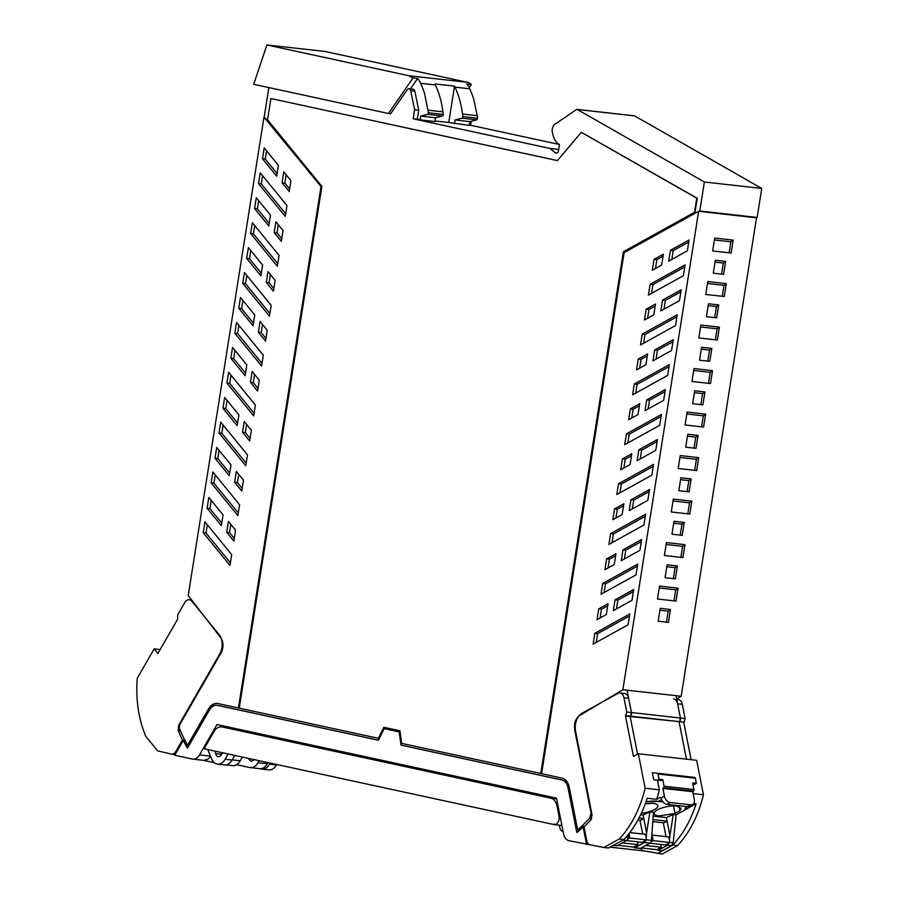 <?xml version="1.0" encoding="UTF-8"?>
<svg xmlns="http://www.w3.org/2000/svg" width="899" height="899" viewBox="0 0 899 899"><rect width="100%" height="100%" fill="white"/><g stroke="black" fill="none" stroke-linecap="round" stroke-linejoin="round"><path stroke-width="1.35" d="M575.349 729.718L574.663 729.64C573.854 723.324 575.495 718.616 579.585 715.548L622.872 689.735L698.647 211.31L624.108 252.619L541.58 773.679L562.167 778.141C565.774 779.118 568.146 782.152 569.281 787.243L577.652 829.788A162.652 108.487 -83.6 0 0 581.417 826.507L589.699 818.292L591.048 812.876L591.677 812.954M574.663 729.64L591.048 812.876M638.268 359.072L636.548 369.894L645.898 364.713L647.617 353.891L638.268 359.072L641.066 359.386L639.672 368.163M624.704 444.69L659.72 425.294L661.428 414.473L626.412 433.88L624.704 444.69M685.117 264.879L683.409 275.701L648.393 295.097L650.112 284.286L685.117 264.879M652.337 270.228L661.686 265.048L663.406 254.17L654.056 259.35L652.337 270.228M668.71 261.126L687.353 250.799L689.061 239.977L670.429 250.315L668.71 261.126M646.741 399.864L645.021 410.686L663.664 400.347L665.372 389.537L646.741 399.864L649.539 400.179L648.145 408.955M628.648 419.754L637.998 414.574L639.717 403.752L630.368 408.933L628.648 419.754M681.172 289.804L679.464 300.626L660.821 310.953L662.529 300.142L681.172 289.804M634.312 384.008L632.604 394.83L667.609 375.422L669.328 364.612L634.312 384.008L637.11 384.322L635.728 393.099M655.506 304.031L653.798 314.841L644.448 320.022L646.167 309.211L655.506 304.031M677.228 314.751L675.509 325.562L640.504 344.969L642.212 334.147L677.228 314.751M673.272 339.676L671.564 350.486L652.921 360.814L654.629 350.003L673.272 339.676M631.795 453.748L630.087 464.569L620.737 469.75L622.445 458.928L631.795 453.748M637.11 460.67L655.742 450.343L657.461 439.521L638.818 449.86L637.11 460.67M618.523 483.741L616.804 494.562L651.82 475.155L653.528 464.334L618.523 483.741L621.321 484.055L619.928 492.832M629.188 510.666L647.831 500.338L649.539 489.517L630.896 499.844L629.188 510.666M623.884 503.743L622.164 514.554L612.815 519.734L614.534 508.924L623.884 503.743M610.623 533.601L608.904 544.423L643.92 525.016L645.628 514.206L610.623 533.601L613.421 533.916L612.028 542.693M621.265 560.65L639.908 550.323L641.628 539.512L622.985 549.84L621.265 560.65M615.961 553.728L614.253 564.55L604.903 569.73L606.611 558.908L615.961 553.728M602.723 583.473L601.015 594.284L636.02 574.888L637.739 564.066L602.723 583.473L605.521 583.788L604.128 592.553M608.039 603.723L606.331 614.534L596.981 619.714L598.7 608.904L608.039 603.723M613.354 610.646L631.997 600.318L633.705 589.497L615.062 599.835L613.354 610.646M594.823 633.334L593.115 644.145L628.12 624.749L629.839 613.927L594.823 633.334L597.621 633.649L596.239 642.414M559.448 825.203A7.091 4.731 -83.6 0 0 563.077 831.485M232.245 759.857L240.258 760.756L242.393 757.059M267.318 763.79L257.991 762.745A12.597 8.406 96.4 0 1 250.36 767.634L259.687 768.679A12.597 8.406 96.4 0 0 267.318 763.79L268.003 762.61M257.991 762.745L259.17 760.689M247.922 758.25L251.057 761.374L254.395 759.655M672.946 341.721L657.439 350.318L656.045 359.083M676.902 316.796L645.01 334.462L643.617 343.238M655.18 306.076L648.966 309.526L647.572 318.291M669.002 366.657L637.11 384.322M680.846 291.849L665.327 300.457L663.945 309.222M639.391 405.797L633.166 409.247L631.772 418.024M665.058 391.582L649.539 400.179M688.746 242.022L673.227 250.619L671.834 259.395M663.08 256.215L656.854 259.665L655.461 268.498M684.802 266.924L652.91 284.601L651.517 293.366M661.102 416.518L629.221 434.195L627.828 442.96M647.291 355.937L641.066 359.386M687.106 491.629L688.848 480.628L680.588 479.695M680.217 535.141L681.959 524.128L673.699 523.207M673.329 578.641L675.07 567.64L666.811 566.707M666.429 622.153L668.182 611.14L659.922 610.219M694.68 470.334L696.422 459.333L679.914 457.479M687.791 513.835L689.533 502.833L673.025 500.979M680.891 557.346L682.644 546.345L666.137 544.491M674.003 600.847L675.745 589.845L659.237 587.991M707.783 361.106L709.525 350.104L701.265 349.183M704.94 391.93L694.68 390.784L692.635 403.696L702.894 404.842L704.94 391.93L702.625 393.616L700.883 404.617M702.625 393.616L694.376 392.683M714.671 317.605L716.413 306.604L708.154 305.671M701.568 426.823L703.31 415.821L686.802 413.967M708.457 383.322L710.199 372.321L693.691 370.467M715.346 339.811L717.099 328.809L700.579 326.955M733.179 240.123L731.134 253.024L712.626 250.956L714.671 238.044L733.179 240.123L730.876 241.797L729.134 252.799M730.876 241.797L714.368 239.943M721.56 274.094L723.302 263.092L715.042 262.171M722.245 296.31L723.987 285.309L707.479 283.455M693.994 448.129L695.736 437.116L687.488 436.195M221.952 725.628L221.39 726.841M240.258 760.756C237.977 764.476 235.246 766.072 232.066 765.555M207.883 759.149A11.024 7.349 -83.6 0 0 210.478 756.138L199.533 754.879C197.544 758.127 195.15 759.531 192.364 759.071L203.826 760.385L207.883 759.149M203.579 760.352L214.254 762.667M250.36 767.634A12.597 8.406 96.4 0 1 249.798 767.544L236.617 764.689M657.439 350.318L654.629 350.003M645.01 334.462L642.212 334.147M648.966 309.526L646.167 309.211M665.327 300.457L662.529 300.142M633.166 409.247L630.368 408.933M673.227 250.619L670.429 250.315M656.854 259.665L654.056 259.35M652.91 284.601L650.112 284.286M629.221 434.195L626.412 433.88M691.162 478.942L680.891 477.796L678.846 490.708L689.117 491.854L691.162 478.942L688.848 480.628M684.263 522.454L674.003 521.296L671.958 534.208L682.217 535.366L684.263 522.454L681.959 524.128M677.374 565.954L667.114 564.808L665.069 577.72L675.329 578.866L677.374 565.954L675.07 567.64M670.485 609.466L660.226 608.308L658.18 621.22L668.44 622.378L670.485 609.466L668.182 611.14M698.725 457.647L680.217 455.568L678.172 468.48L696.691 470.559L698.725 457.647L696.422 459.333M691.837 501.159L673.329 499.08L671.283 511.992L689.791 514.059L691.837 501.159L689.533 502.833M684.948 544.659L666.429 542.58L664.383 555.492L682.903 557.571L684.948 544.659L682.644 546.345M678.06 588.171L659.54 586.092L657.495 599.004L676.014 601.071L678.06 588.171L675.745 589.845M709.783 361.342L699.523 360.184L701.568 347.272L711.828 348.43L709.783 361.342M709.525 350.104L711.828 348.43M716.672 317.83L706.412 316.684L708.457 303.772L718.717 304.918L716.672 317.83M716.413 306.604L718.717 304.918M703.58 427.047L685.06 424.98L687.106 412.068L705.625 414.147L703.58 427.047M703.31 415.821L705.625 414.147M710.468 383.547L691.949 381.468L693.994 368.556L712.514 370.635L710.468 383.547M710.199 372.321L712.514 370.635M717.357 340.036L698.838 337.968L700.883 325.056L719.402 327.135L717.357 340.036M717.099 328.809L719.402 327.135M723.302 263.092L725.617 261.418L715.346 260.26L713.3 273.172L723.571 274.319L725.617 261.418M723.987 285.309L726.291 283.623L707.783 281.544L705.737 294.456L724.246 296.535L726.291 283.623M698.051 435.442L696.006 448.354L685.746 447.196L687.78 434.284L698.051 435.442L695.736 437.116M757.16 217.434L699.77 210.995L704.366 182.003L761.745 188.43L757.16 217.434L756.497 217.805L681.195 696.276L676.666 698.972M622.872 689.735L681.195 696.276M591.272 845.026L568.932 840.677A11.024 7.349 -83.6 0 1 563.527 833.755L556.503 798.132L216.996 724.549L199.533 754.879M644.909 851.05L610.163 847.15M187.711 747.754A162.652 108.487 -83.6 0 1 183.778 740.439L183.306 740.383A1.888 1.259 -83.6 0 0 183.081 740.697L174.709 755.25L192.364 759.071M378.344 738.304L383.862 727.291L399.886 730.763L401.662 743.361L540.749 773.5L623.4 251.72L694.534 212.299L696.77 198.196L581.305 132.299L557.414 160.618L270.914 98.53L267.554 119.769L321.887 186.374L239.246 708.165L378.344 738.304L384.3 727.381M584.148 827.518L583.226 827.417L586.597 844.509M756.497 217.805L698.647 211.31M471.177 121.275L470.548 125.242L469.3 125.096M414.81 91.181A3.147 2.101 -83.6 0 0 413.124 89.215L409 88.754A3.147 2.101 96.4 0 1 410.674 90.709L414.608 109.689L418.732 110.161L414.81 91.181L410.674 90.709M414.608 109.689L413.158 118.803L417.293 119.264L418.732 110.161M470.548 125.242L559.156 144.436M634.188 115.847A1.259 0.843 96.4 0 1 634.649 115.904L761.745 188.43M583.226 827.417A1.888 1.259 -83.6 0 0 583.114 827.024A162.652 108.487 -83.6 0 1 576.832 832.508L568.056 787.917A12.597 8.406 -83.6 0 0 561.875 780.006L401.033 745.147L399.156 731.887L384.188 728.639L378.378 740.237L217.536 705.389A12.608 8.406 -83.6 0 0 216.974 705.288A12.608 8.406 -83.6 0 0 209.343 710.188L187.486 748.137A162.652 108.487 -83.6 0 1 183.306 740.383M623.4 251.72L694.534 212.299M540.749 773.5L623.861 251.765M270.914 98.53L557.447 160.584M581.305 132.299L697.231 198.241L694.994 212.344M378.4 740.192L218.007 705.434A12.608 8.406 -83.6 0 0 217.434 705.344A12.608 8.406 -83.6 0 0 217.21 705.322M384.188 728.639L399.156 731.887M401.033 745.147L399.628 731.943M401.505 745.204L562.347 780.062C565.471 780.905 567.527 783.546 568.528 787.974L568.056 787.917M577.225 832.182L568.528 787.974M584.53 826.473L581.889 826.563L583.114 827.024M581.417 826.507L581.889 826.563A162.652 108.487 -83.6 0 1 578.124 829.833L577.652 829.788M699.77 210.995L699.119 211.366M704.366 182.003L577.27 109.464L634.649 115.904M556.987 153.032L555.301 152.841A3.147 2.101 -83.6 0 0 556.11 153.212A3.147 2.101 -83.6 0 0 558.526 150.526L559.459 144.627A18.901 12.608 -83.6 0 1 552.604 133.254A6.338 4.225 -83.6 0 1 554.941 124.208L576.607 109.509A1.259 0.843 96.4 0 1 577.27 109.464M555.301 152.841L550.087 148.47L558.695 149.436M388.919 113.544L390.526 113.892L407.236 89.731A3.147 2.101 96.4 0 1 409 88.754M413.158 118.803L550.087 148.47M268.857 87.574L264.227 116.87L321.415 186.981L264.003 117.128L188.228 595.543L220.749 637.784A11.024 7.349 -83.6 0 1 221.03 653.011L180.227 723.852A4.731 3.158 -83.6 0 0 179.834 729.471A162.629 108.464 -83.6 0 0 187.554 745.249L208.871 709.097A14.496 9.664 96.4 0 1 217.412 703.445M234.954 350.374L233.65 358.577L245.506 373.107M254.563 374.411L253.26 382.614L258.013 388.447M231.021 375.186L229.728 383.39L254.091 413.248M227.042 400.37L225.739 408.573L237.594 423.103M246.641 424.395L245.348 432.599L250.102 438.431M223.132 425.047L221.828 433.262L246.191 463.12M219.12 450.354L217.816 458.557L229.672 473.099M238.729 474.391L237.426 482.594L242.179 488.427M215.232 474.919L213.928 483.123L238.291 512.981M211.198 500.35L209.905 508.553L221.761 523.083M230.807 524.375L229.503 532.59L234.257 538.411M207.332 524.78L206.028 532.983L230.391 562.841M269.228 223.39L257.372 208.86L258.665 200.657M265.935 338.451L261.182 332.619L262.474 324.415M253.428 323.123L241.573 308.593L242.876 300.378M269.88 313.526L245.517 283.668L246.82 275.454M266.565 150.83L265.261 159.033L277.117 173.563M286.174 174.822L284.859 183.104L289.613 188.925M261.98 363.387L237.628 333.529L238.92 325.326M281.724 238.718L276.971 232.897L278.274 224.683M277.78 263.665L253.417 233.796L254.72 225.593M261.328 273.262L249.472 258.721L250.776 250.518M273.835 288.59L269.071 282.758L270.374 274.555M285.68 213.793L261.317 183.935L262.62 175.732M183.778 740.439A1.888 1.259 96.4 0 1 184.688 740.012A1.888 1.259 96.4 0 1 184.745 740.023L184.688 740.012M320.954 186.925L238.426 707.985L321.415 186.981M230.852 358.263L232.571 347.452L246.809 364.904L245.101 375.726L230.852 358.263L233.65 358.577M253.26 382.614L250.461 382.3L257.597 391.054L259.317 380.232L252.169 371.478L250.461 382.3M255.383 405.044L228.638 372.265L226.93 383.075L253.675 415.866L255.383 405.044M229.728 383.39L226.93 383.075M222.941 408.258L224.649 397.437L238.887 414.9L237.179 425.71L222.941 408.258L225.739 408.573M245.348 432.599L242.539 432.284L249.686 441.038L251.394 430.228L244.258 421.474L242.539 432.284M247.483 454.916L220.738 422.125L219.03 432.947L245.775 465.727L247.483 454.916M221.828 433.262L219.03 432.947M215.018 458.254L216.738 447.432L230.976 464.884L229.256 475.706L215.018 458.254L217.816 458.557M237.426 482.594L234.628 482.28L241.764 491.034L243.483 480.212L236.336 471.469L234.628 482.28M239.595 504.777L212.849 471.986L211.13 482.808L237.875 515.588L239.595 504.777M213.928 483.123L211.13 482.808M207.107 508.238L208.815 497.428L223.053 514.88L221.345 525.69L207.107 508.238L209.905 508.553M229.503 532.59L226.705 532.275L233.852 541.029L235.56 530.208L228.425 521.454L226.705 532.275M231.695 554.638L204.95 521.858L203.23 532.669L229.975 565.46L231.695 554.638M206.028 532.983L203.23 532.669M257.372 208.86L254.574 208.546L268.812 226.009L270.52 215.187L256.282 197.735L254.574 208.546M258.384 332.304L260.092 321.494L267.228 330.248L265.52 341.058L258.384 332.304L261.182 332.619M241.573 308.593L238.774 308.278L240.483 297.457L254.732 314.92L253.012 325.73L238.774 308.278M242.719 283.354L244.438 272.532L271.183 305.323L269.464 316.133L242.719 283.354L245.517 283.668M262.463 158.718L276.701 176.182L278.42 165.36L264.171 147.908L262.463 158.718L265.261 159.033M282.061 182.789L289.197 191.543L290.928 180.654L283.781 171.9L282.061 182.789L284.859 183.104M237.628 333.529L234.819 333.214L236.538 322.393L263.283 355.184L261.575 366.005L234.819 333.214M274.173 232.583L275.892 221.761L283.028 230.515L281.32 241.337L274.173 232.583L276.971 232.897M250.619 233.482L252.338 222.671L279.083 255.451L277.364 266.273L250.619 233.482L253.417 233.796M246.674 258.406L248.382 247.596L262.62 265.048L260.912 275.869L246.674 258.406L249.472 258.721M266.273 282.443L267.992 271.622L275.128 280.376L273.42 291.197L266.273 282.443L269.071 282.758M258.519 183.621L260.227 172.81L286.972 205.59L285.264 216.412L258.519 183.621L261.317 183.935M238.426 707.985L217.828 703.524A14.496 9.664 -83.6 0 0 217.187 703.411A14.496 9.664 -83.6 0 0 208.411 709.041L187.554 745.249M631.469 455.793L625.243 459.243L623.861 468.019M625.243 459.243L622.445 458.928M657.135 441.566L641.616 450.174L640.223 458.94M641.616 450.174L638.818 449.86M653.202 466.379L621.321 484.055M649.213 491.562L633.705 500.159L632.312 508.935M633.705 500.159L630.896 499.844M623.558 505.789L617.332 509.239L615.939 518.004M617.332 509.239L614.534 508.924M645.313 516.251L613.421 533.916M641.302 541.558L625.783 550.154L624.389 558.92M625.783 550.154L622.985 549.84M615.635 555.773L609.41 559.223L608.027 567.999M609.41 559.223L606.611 558.908M637.413 566.112L605.521 583.788M607.724 605.769L601.498 609.219L600.105 617.984M601.498 609.219L598.7 608.904M633.379 591.542L617.86 600.139L616.478 608.915M617.86 600.139L615.062 599.835M629.514 615.972L597.621 633.649M184.115 740.147L182.441 739.967L175.653 751.755A6.304 4.203 96.4 0 1 171.844 754.205A6.304 4.203 96.4 0 1 171.507 754.149L157.595 750.845L145.874 736.472A94.507 63.031 96.4 0 1 145.346 735.236A94.507 63.031 96.4 0 1 137.255 678.217L154.134 648.898L160.134 649.572M182.441 739.967A163.258 108.891 96.4 0 1 181.8 738.63L178.227 730.629L178.609 725.414L219.704 654.056A13.867 9.248 96.4 0 0 219.165 634.694L191.892 601.251L192.701 601.341M154.134 648.898L157.876 653.494L177.71 619.051L177.732 614.77L184.711 602.656A7.563 5.046 96.4 0 1 189.284 599.723A7.563 5.046 96.4 0 1 191.892 601.251M627.097 690.477L631.446 712.547A3.147 2.101 96.4 0 1 630.525 716.177L679.509 721.672L630.154 716.559L637.571 754.216L630.154 716.559L625.49 716.042L633.458 756.497L638.357 753.778L645.145 788.232L659.372 789.828L657.484 780.231L661.068 780.602L653.753 779.815L657.484 780.231M676.082 695.983L680.431 718.043A3.147 2.101 96.4 0 1 679.509 721.672L684.173 722.2L679.509 721.672L680.431 718.043L677.621 703.816A7.563 5.046 -83.6 0 0 673.576 699.006M686.454 759.172L679.138 722.054L686.454 759.172M640.818 848.173A6.304 4.203 -83.6 0 0 643.56 850.78L662.226 854.05L677.565 845.543L672.901 845.026A94.507 63.031 -83.6 0 0 673.767 844.082L674.295 843.498C683.791 832.8 691.073 819.551 696.152 803.751L676.183 814.82L673.16 842.824L671.643 845.543L662.147 850.802L658.18 850.353L667.687 845.094L669.193 842.374M662.979 801.93L657.102 801.267A17.643 5.63 168.9 0 0 645.976 801.818L658.315 801.402L661.585 799.593M646.561 839.835L651.472 840.385L653.472 812.269L649.921 811.864L643.066 814.977L640.639 814.708M676.183 814.82L673.25 814.483L666.395 817.596L653.236 816.123M684.218 810.37A17.643 5.63 168.9 0 0 686.409 806.808A17.643 5.63 168.9 0 0 686.33 806.527L684.218 810.37M641.324 813.258A13.777 4.394 168.9 0 0 654.539 809.516A13.777 4.394 168.9 0 0 657.854 805.706A13.777 4.394 168.9 0 0 653.483 803.459A13.777 4.394 168.9 0 0 652.225 803.346L645.28 803.74M658.529 815.899A13.777 4.394 168.9 0 0 658.776 815.932L674.98 813.46L679.947 810.707L681.184 808.325L676.599 806.055A13.777 4.394 168.9 0 0 657.461 809.842A13.777 4.394 168.9 0 0 654.146 813.651A13.777 4.394 168.9 0 0 658.529 815.899M628.525 834.193L628.143 837.778A3.147 2.101 96.4 0 1 626.625 840.486L617.13 845.745A1.259 0.843 96.4 0 1 616.411 845.667M669.44 840.172L669.935 835.564L667.103 821.18L653.034 819.596M673.25 814.483L669.935 835.564M657.236 849.937L658.18 850.353L657.09 849.622M638.975 818.023L643.774 818.562L643.066 814.977M649.921 811.864L646.606 832.946L643.774 818.562L640.717 820.259L637.953 819.944M646.606 832.946L646.111 837.553M666.395 817.596L667.103 821.18L664.046 822.866L652.91 821.619M673.497 805.931L674.98 813.46M679.138 806.594L679.947 810.707M651.472 840.385A3.147 2.101 96.4 0 1 649.955 843.105L640.459 848.364A1.259 0.843 96.4 0 1 639.74 848.285M633.761 847.004L633.907 847.319A1.259 0.843 96.4 0 0 634.492 847.824L640.088 848.442M645.774 840.351A3.147 2.101 96.4 0 1 644.358 842.475L634.863 847.735A1.259 0.843 96.4 0 1 634.492 847.824M660.832 797.649L659.945 797.548A1.573 1.045 96.4 0 1 661.091 797.986A6.304 4.248 61 0 0 666.901 804.347L670.238 802.504A6.304 4.248 61 0 1 664.417 796.121L662.889 788.378L663.642 787.726A1.259 0.843 96.4 0 0 664.069 786.187L662.777 779.613L661.068 780.602M659.372 789.828A94.507 63.042 96.4 0 1 656.731 799.335L647.168 798.256C642.088 814.056 634.806 827.305 625.322 838.003L624.783 838.587A94.507 63.031 -83.6 0 1 623.917 839.531L619.254 839.003A94.507 63.031 -83.6 0 0 620.119 838.07A94.507 63.031 -83.6 0 0 645.145 788.232M659.945 797.548L656.731 799.335M653.753 779.815L652.348 772.702L657.338 773.219A1.259 0.843 96.4 0 1 658.023 774.017L659.046 779.197L657.338 780.186M677.565 845.543A94.507 63.031 -83.6 0 0 678.442 844.611A94.507 63.031 -83.6 0 0 703.456 794.772L693.118 793.603M703.456 794.772L696.669 760.318L638.357 753.778M662.777 779.613L659.046 779.197M694.669 777.41L657.349 773.219L694.669 777.41A1.259 0.843 96.4 0 1 695.343 778.208L696.365 783.377L692.635 782.962L693.927 789.558L664.069 786.209M692.668 804.459L689.331 806.302A6.304 4.248 61 0 1 687.432 806.65L690.758 804.807A6.304 4.248 61 0 0 692.668 804.459A6.304 4.248 61 0 0 694.275 799.469L692.747 791.727L693.5 791.075A1.259 0.843 -83.6 0 0 693.927 789.558M692.747 791.727L662.889 788.378M690.758 804.807L670.238 802.504M619.254 839.003L603.903 847.51L608.567 848.027L623.917 839.531M625.85 715.66L630.525 716.177L631.446 712.547L628.637 698.321L623.973 697.793L626.772 712.019L625.49 716.042M623.973 697.793A7.563 5.046 -83.6 0 0 619.928 692.994A7.563 5.046 -83.6 0 0 617.703 693.477L581.99 713.267A13.867 9.248 -83.6 0 0 575.562 731.123L592.07 814.955L590.834 819.989L585.047 825.956A163.258 108.891 -83.6 0 1 584.035 826.934L586.766 840.79A6.304 4.203 -83.6 0 0 589.913 844.757L603.903 847.51M696.365 783.377L694.657 784.378L692.871 784.186M692.871 784.175L694.657 784.378M696.152 803.751L693.713 803.481M684.173 722.2L685.094 718.559L682.285 704.333A7.563 5.046 -83.6 0 0 678.239 699.534L676.745 699.366M691.117 759.7L683.802 722.582M687.432 806.65L666.901 804.347M628.637 698.321A7.563 5.046 -83.6 0 0 624.591 693.511L619.928 692.994M657.551 853.522L672.901 845.026M626.468 840.576L642.178 842.341L646.572 839.902L629.772 838.014L628.929 833.688M627.783 839.127L629.772 838.014M639.976 820.169L642.706 834.025M629.783 832.575L645.471 834.339L646.572 839.902M637.458 841.812L638.009 844.644L633.615 847.083L617.905 845.318M622.299 842.88L638.009 844.644M649.786 843.195L665.496 844.959L669.901 842.52L653.101 840.632L652.033 835.182M651.112 841.745L653.101 840.632M663.305 822.787L666.024 836.643M652.045 835.07L668.8 836.958L669.901 842.52M660.776 844.431L661.338 847.263L656.944 849.701L641.234 847.937M645.628 845.498L661.338 847.263M204.118 748.766L553.964 824.574A6.304 4.203 -83.6 0 0 554.245 824.619A6.304 4.203 -83.6 0 0 559.066 819.259A6.304 4.203 -83.6 0 0 559.021 816.101L557.054 806.111A12.597 8.406 -83.6 0 0 550.873 798.188L222.109 726.943A12.597 8.406 -83.6 0 0 221.547 726.853A12.597 8.406 -83.6 0 0 217.041 728.168A12.597 8.406 -83.6 0 0 213.917 731.741L204.118 748.766M276.757 764.498L276.476 764.993A12.597 8.406 -83.6 0 1 268.846 769.881L261.845 769.106A12.597 8.406 96.4 0 1 260.339 768.724M270.127 763.071L269.475 764.206A12.597 8.406 96.4 0 1 261.845 769.106M232.156 760.026L225.155 759.239A12.597 8.406 96.4 0 1 217.524 764.128L224.525 764.914A12.597 8.406 -83.6 0 0 232.156 760.026L234.808 755.418M225.155 759.239L228.189 753.98M207.781 749.552L211.58 758.823A12.597 8.406 96.4 0 0 217.524 764.128M222.581 752.766L221.457 754.711A5.113 3.416 96.4 0 1 218.356 756.688A5.113 3.416 96.4 0 1 215.648 753.598L215.108 751.148M221.547 726.853L225.042 727.246A12.597 8.406 96.4 0 1 225.604 727.336L556.683 799.042M554.065 823.956L553.964 824.574M266.902 44.95L253.698 84.292L388.447 113.499L413.023 77.988L409.067 75.763L266.902 44.95L325.224 51.49L467.379 82.303A15.755 10.507 -83.6 0 1 471.334 84.528L466.738 84.012A15.755 10.507 96.4 0 1 468.267 85.899A15.755 10.507 96.4 0 1 469.705 88.81A75.606 50.434 96.4 0 1 473.515 98.463L477.279 115.69L477.594 118.275L476.83 119.848L469.851 121.612L469.256 125.388L448.77 122.489L454.523 86.135L434.936 83.933A15.755 10.507 -83.6 0 1 435.352 84.956A75.606 50.434 -83.6 0 1 439.162 94.609A75.606 50.434 -83.6 0 1 442.915 111.836L443.241 114.42A1.259 0.843 -83.6 0 1 442.477 115.993L435.498 117.758L420.732 116.106L427.71 114.33L428.475 112.757L424.395 92.957A75.606 50.434 96.4 0 0 420.586 83.292A15.755 10.507 96.4 0 0 419.148 80.393A15.755 10.507 96.4 0 0 417.619 78.505L410.416 88.911M420.732 116.106L420.136 119.882L434.891 121.534L435.498 117.758M420.136 119.882L417.293 119.264M434.992 120.949L448.77 122.489M388.447 113.499L390.627 113.735M435.352 84.956L420.586 83.292M413.023 77.988L417.619 78.505M471.334 84.528L469.211 87.608M469.851 121.612L455.085 119.96L454.489 123.736M454.523 86.135A15.755 10.507 96.4 0 1 454.95 87.147A75.606 50.434 96.4 0 1 458.76 96.811A75.606 50.434 96.4 0 1 462.513 114.038L462.839 116.612A1.259 0.843 96.4 0 1 462.064 118.185L455.085 119.96M454.95 87.147L469.705 88.81M591.733 818.517L589.699 818.292M220.379 654.135L219.704 654.056M179.575 725.515L178.609 725.414M178.227 730.629L180.429 730.876M175.653 751.755L176.653 751.867M626.772 712.019L685.094 718.559M625.76 837.508L628.143 837.778M622.928 840.071L626.625 840.486M617.13 845.745L613.433 845.341M669.89 842.453L673.16 842.824M667.687 845.094L671.643 845.543M644.358 842.475L649.955 843.105M634.863 847.735L640.459 848.364M661.091 797.964L664.417 796.121M695.343 778.208L658.023 774.017M693.5 791.075L663.642 787.726M682.285 704.333L677.621 703.816M269.475 764.206L276.476 764.993M560.077 816.225L559.021 816.101M221.705 754.272L215.648 753.598M225.604 727.336L222.109 726.943M550.873 798.188L555.706 798.739M557.054 806.111L558.099 806.223M442.477 115.993L427.71 114.33M428.475 112.757L443.241 114.42M442.915 111.836L428.16 110.184M467.379 82.303L409.067 75.763M476.83 119.848L462.064 118.185M477.594 118.275L462.839 116.612M477.279 115.69L462.513 114.038M225.93 764.892L232.627 765.645M577.046 109.386L634.424 115.825M189.284 599.723L191.656 599.993M171.844 754.205L175.091 754.564M613.253 845.442L616.759 845.835M657.81 850.432L661.776 850.881M561.897 825.484L554.245 824.619"/></g></svg>
